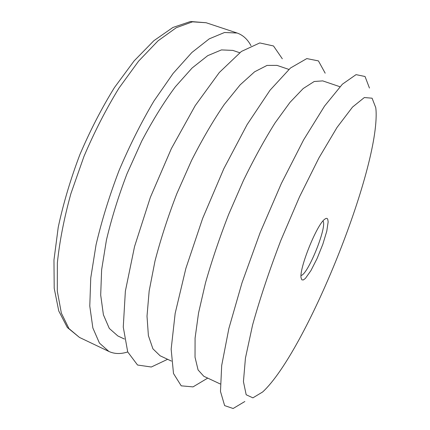 <?xml version="1.0" encoding="UTF-8"?>
<svg xmlns="http://www.w3.org/2000/svg" width="430" height="430" viewBox="0 0 430 430"><rect width="100%" height="100%" fill="white"/><g stroke="black" fill="none" stroke-linecap="round" stroke-linejoin="round"><path stroke-width="0.64" d="M327.746 219.262L328.16 221.837L326.768 231.222L322.806 244.321L317.141 258.398L310.922 270.61L305.418 278.377L303.327 279.968L301.855 279.839L301.102 277.941C298.958 268.874 316.921 224.261 324.752 219.209C326.209 218.064 327.208 218.085 327.746 219.262M375.777 107.72L376.035 110.338C379.636 169.21 306.036 352.019 262.649 391.977L252.888 397.852L246.18 394.756L243.439 381.614L245.439 358.109L252.577 325.042C259.876 298.823 269.293 270.626 280.822 240.461L299.522 196.816L318.883 158.003L337.045 127.42L352.519 107.081L364.339 97.54L372.084 98.196L375.777 107.72M171.43 361.087L160.1 355.771L152.919 348.827L148.388 335.615L147.012 316.174L149.162 290.986L154.983 261.091C160.653 239.274 167.92 216.833 176.789 193.763L191.56 160.438C202.267 139.336 213.156 120.696 224.234 104.517L240.133 84.871L254.598 71.805L267.019 65.419L277.011 65.387L288.858 69.407M167.619 359.297L151.312 367.01L137.535 365.016L127.715 351.923L123.265 327.085L125.367 291.175L134.547 246.562L150.371 197.322L171.355 148.624L195.193 105.662L219.305 72.514L241.386 51.46L259.763 42.935L273.501 45.967L282.311 58.776M207.588 378.185L193.016 386.892L181.218 385.834L173.5 373.509L171.156 349.165L175.166 313.363L185.868 268.422L202.632 218.44L223.837 168.694L247.148 124.528L270.067 90.176L290.443 68.031L306.805 58.587L318.426 60.904L325.182 73.181M220.246 383.974L203.799 376.266L198.079 369.94L195.026 357.217L195.086 338.082L198.547 312.981L205.475 282.929C211.753 260.892 219.45 238.118 228.566 214.608L243.418 180.525C253.979 158.863 264.536 139.648 275.082 122.878L289.976 102.383L303.193 88.548L314.212 81.49L322.72 80.888L339.92 86.726M124.41 339.034L117.852 335.959L109.311 328.439L103.404 314.781L100.695 295.066L101.625 269.82L106.425 240.085C111.526 218.494 118.39 196.376 127.022 173.731L141.712 141.126C152.537 120.561 163.733 102.469 175.29 86.849L192.113 67.999L207.728 55.658L221.45 49.907L232.823 50.401L239.677 52.723M244.831 401.512L233.13 408.5L224.632 405.608L220.482 391.461L221.692 365.484L228.884 328.445L242.004 282.816L260.096 232.754L281.387 183.406L303.623 139.857L324.559 106.059L342.404 84.183L356.045 74.643L365.043 76.497L369.456 88.059M323 220.95L323.129 221.187C327.074 227.389 307.772 274.877 301.048 275.469M127.721 351.939C120.787 354.186 114.514 354.03 108.903 351.466L99.448 343.097L92.858 327.966L89.779 306.074L90.751 277.968L96.057 244.777C101.722 220.633 109.392 195.881 119.056 170.522C129.656 145.539 141.282 122.378 153.924 101.045L173.096 73.439L191.871 52.498L209.254 38.845L224.498 32.503L237.107 33.019C242.934 35.061 247.567 39.291 251.007 45.714M79.443 337.416L67.338 327.499L58.765 310.971L54.202 288.277L53.965 260.01L58.243 227.19C63.317 203.503 70.509 179.348 79.829 154.725C90.171 130.51 101.722 108.107 114.471 87.521L134.128 60.893L153.892 40.678L172.898 27.477L190.538 21.5L206.131 22.736L192.495 21.833L176.289 27.708L158.052 40.818L138.594 61.151L118.965 88.118C106.14 109.026 94.476 131.784 83.974 156.396L70.896 193.645C64.059 218.392 59.55 241.483 57.362 262.923L57.303 291.062L61.366 313.153L68.983 328.622L79.443 337.416L108.903 351.466M206.131 22.736L237.107 33.019"/></g></svg>
